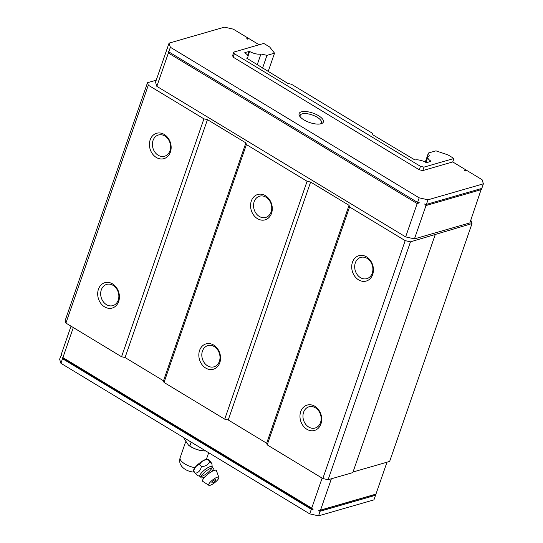 <?xml version="1.0" encoding="UTF-8"?>
<svg xmlns="http://www.w3.org/2000/svg" width="543" height="543" viewBox="0 0 543 543"><rect width="100%" height="100%" fill="white"/><g stroke="black" fill="none" stroke-linecap="round" stroke-linejoin="round"><path stroke-width="0.81" d="M271.113 211.94A11.057 8.926 73.9 0 1 265.71 217.438A11.057 8.926 73.9 0 1 256.106 213.46A11.057 8.926 73.9 0 1 254.172 201.684A11.057 8.926 73.9 0 1 259.581 196.193A11.057 8.926 73.9 0 1 269.185 200.17A11.057 8.926 73.9 0 1 271.113 211.94M219.379 361.339A11.057 8.926 73.9 0 1 213.976 366.837A11.057 8.926 73.9 0 1 204.372 362.86A11.057 8.926 73.9 0 1 202.437 351.09A11.057 8.926 73.9 0 1 207.847 345.592A11.057 8.926 73.9 0 1 217.451 349.57A11.057 8.926 73.9 0 1 219.379 361.339M301.406 111.844A12.842 4.989 -160.9 0 1 318.313 115.564A12.842 4.989 -160.9 0 1 321.395 123.655A12.842 4.989 -160.9 0 1 321.083 123.75A12.842 4.989 -160.9 0 1 309.347 122.419A12.842 4.989 -160.9 0 1 299.648 116.121A12.842 4.989 -160.9 0 1 301.406 111.844M320.438 123.906A11.267 4.378 19.1 0 0 321.422 122.827A11.267 4.378 19.1 0 0 314.886 116.039A11.267 4.378 19.1 0 0 302.159 113.874A11.267 4.378 19.1 0 0 300.136 115.455A11.267 4.378 19.1 0 0 300.245 116.915M271.541 213.284A13.202 10.65 73.9 0 1 257.45 218.659A13.202 10.65 73.9 0 1 251.314 201.046A13.202 10.65 73.9 0 1 265.412 195.67A13.202 10.65 73.9 0 1 271.541 213.284M219.806 362.683A13.202 10.65 73.9 0 1 205.716 368.059A13.202 10.65 73.9 0 1 199.58 350.445A13.202 10.65 73.9 0 1 213.671 345.07A13.202 10.65 73.9 0 1 219.806 362.683M300.72 411.648A13.202 10.65 -106.1 0 0 306.856 429.262A13.202 10.65 -106.1 0 0 320.954 423.886A13.202 10.65 -106.1 0 0 314.818 406.273A13.202 10.65 -106.1 0 0 300.72 411.648M303.585 412.293A11.057 8.926 -106.1 0 0 305.512 424.063A11.057 8.926 -106.1 0 0 315.116 428.04A11.057 8.926 -106.1 0 0 320.526 422.542A11.057 8.926 -106.1 0 0 318.592 410.773A11.057 8.926 -106.1 0 0 308.987 406.795A11.057 8.926 -106.1 0 0 303.585 412.293M352.455 262.249A13.202 10.65 -106.1 0 0 358.59 279.862A13.202 10.65 -106.1 0 0 372.688 274.486A13.202 10.65 -106.1 0 0 366.552 256.873A13.202 10.65 -106.1 0 0 352.455 262.249M355.319 262.887A11.057 8.926 -106.1 0 0 357.246 274.663A11.057 8.926 -106.1 0 0 366.851 278.64A11.057 8.926 -106.1 0 0 372.26 273.143A11.057 8.926 -106.1 0 0 370.326 261.373A11.057 8.926 -106.1 0 0 360.722 257.396A11.057 8.926 -106.1 0 0 355.319 262.887M150.173 139.843A13.202 10.65 -106.1 0 0 156.303 157.456A13.202 10.65 -106.1 0 0 170.4 152.081A13.202 10.65 -106.1 0 0 164.264 134.467A13.202 10.65 -106.1 0 0 150.173 139.843M153.031 140.481A11.057 8.926 -106.1 0 0 154.965 152.257A11.057 8.926 -106.1 0 0 164.563 156.235A11.057 8.926 -106.1 0 0 169.973 150.737A11.057 8.926 -106.1 0 0 168.038 138.967A11.057 8.926 -106.1 0 0 158.441 134.99A11.057 8.926 -106.1 0 0 153.031 140.481M98.439 289.243A13.202 10.65 -106.1 0 0 104.568 306.856A13.202 10.65 -106.1 0 0 118.666 301.48A13.202 10.65 -106.1 0 0 112.53 283.874A13.202 10.65 -106.1 0 0 98.439 289.243M101.297 289.887A11.057 8.926 -106.1 0 0 103.224 301.657A11.057 8.926 -106.1 0 0 112.829 305.634A11.057 8.926 -106.1 0 0 118.238 300.136A11.057 8.926 -106.1 0 0 116.304 288.367A11.057 8.926 -106.1 0 0 106.699 284.389A11.057 8.926 -106.1 0 0 101.297 289.887M247.282 58.868L247.927 57.008A8.708 3.387 19.1 0 1 246.61 58.121L287.926 83.459L291.448 84.253L372.362 133.218L372.892 134.874L414.974 159.995A8.708 3.387 19.1 0 1 425.99 162.479L426.886 162.676L430.993 161.183A8.708 3.387 19.1 0 1 427.864 157.008A8.708 3.387 19.1 0 1 429.303 155.855L428.4 153.024L425.264 162.085M247.927 57.008A8.708 3.387 19.1 0 0 244.961 52.936L244.832 52.515L249.631 51.442A8.708 3.387 19.1 0 0 260.952 53.988L266.98 55.345L274.534 53.166L269.688 47.003L263.783 43.433L233.836 52.067L234.359 53.723L420.465 166.334L423.988 167.129L453.934 158.495L448.029 154.918L435.954 150.845L428.4 153.024M423.988 167.129L422.793 170.577L452.74 161.943L453.934 158.495M420.465 166.334L419.271 169.783L422.793 170.577M234.359 53.723L233.171 57.171L419.271 169.783M233.836 52.067L232.642 55.515L233.171 57.171M259.12 44.777L249.04 38.675L247.275 39.184L246.665 38.818L248.429 38.309L233.259 29.132L224.456 27.15L169.056 43.128L170.366 47.268L419.182 197.828L427.979 199.81L483.385 183.826L482.075 179.692L466.899 170.509L465.134 171.018L464.53 170.651L466.294 170.142L452.74 161.943M274.534 53.166L268.181 71.513M266.98 55.345L262.554 68.113M260.952 53.988L257.185 64.861M249.631 51.442L247.968 56.248M247.615 55.372L249.02 51.307M430.87 161.529L430.993 161.183M466.084 170.746L466.294 170.142M61.529 354.477L59.615 359.174L60.925 363.308L309.741 513.868L318.544 515.85L373.944 499.872L375.539 495.277L375.274 494.449L375.939 494.123L386.989 462.202M483.385 183.826L481.797 188.428L426.391 204.406L427.979 199.81M419.182 197.828L417.587 202.424L419.345 202.817L417.187 203.571L405.648 236.904L414.452 238.879L469.858 222.901L481.471 188.523M414.452 238.879L425.99 205.553L424.626 204.012L426.391 204.406M170.366 47.268L168.778 51.863L417.587 202.424M169.056 43.128L167.461 47.723L167.726 48.551L167.061 48.877L155.522 82.203L156.839 86.344L168.378 53.017L168.513 51.035L168.778 51.863M248.226 38.913L248.429 38.309M156.221 80.194L147.513 82.706L148.3 85.19L203.924 118.849L207.446 119.643L245.884 142.904L246.407 144.56L307.094 181.281L310.616 182.068L349.047 205.329L349.577 206.985L405.2 240.644L410.481 241.832L472.023 223.546L470.815 220.139M318.544 515.85L320.132 511.255L375.539 495.277M331.379 478.783L320.533 510.101L318.374 510.854L320.132 511.255M309.741 513.868L311.329 509.273L313.094 509.667L311.73 508.126L322.121 478.111M60.925 363.308L62.52 358.713L311.329 509.273M73.312 327.558L62.92 357.565L62.255 357.885L62.52 358.713M61.203 354.572L61.468 355.4L61.603 353.425L71.038 326.18M405.648 236.904L156.839 86.344M481.397 189.575L425.99 205.553M417.187 203.571L168.378 53.017M353.025 471.996L389.643 461.435L472.023 223.546M147.513 82.706L65.133 320.601L65.92 323.085L121.551 356.744L125.066 357.538L163.504 380.792L164.027 382.448L224.714 419.169L228.236 419.963L266.667 443.224L267.197 444.88L322.827 478.539L328.108 479.727L352.814 472.6L435.194 234.705M375.939 494.123L320.533 510.101M375.274 494.449L318.374 510.854M311.73 508.126L62.92 357.565M313.094 509.667L62.255 357.885M307.094 181.281L224.714 419.169M164.027 382.448L246.407 144.56M328.108 479.727L410.481 241.832M322.827 478.539L405.2 240.644M267.197 444.88L349.577 206.985M349.047 205.329L266.667 443.224M228.236 419.963L310.616 182.068M245.884 142.904L163.504 380.792M125.066 357.538L207.446 119.643M203.924 118.849L121.551 356.744M65.92 323.085L148.3 85.19M211.492 471.67A7.772 2.07 141.7 0 0 212.999 467.883A7.772 2.07 141.7 0 0 211.546 467.957A7.772 2.07 141.7 0 0 204.562 472.342A7.772 2.07 141.7 0 0 200.924 477.426A7.772 2.07 141.7 0 0 202.736 477.806A7.772 2.07 141.7 0 0 204.955 476.842M197.537 475.145C198.066 476.123 197.326 475.505 195.324 473.279C198.602 472.627 200.618 470.374 201.365 466.518C205.383 466.491 208.139 464.856 209.632 461.625L207.908 459.168L207.406 459.127A9.095 2.423 141.7 0 0 206.116 459.31A9.095 2.423 141.7 0 0 194.177 468.738A9.095 2.423 -38.3 0 0 193.695 469.966L193.641 471.154C194.53 467.509 196.546 465.256 199.688 464.394C201.304 461.367 204.059 459.738 207.949 459.507C207.569 458.713 208.308 459.337 210.168 461.374L211.851 463.498C212.374 464.475 211.634 463.851 209.632 461.625M194.713 471.792L192.955 472.043L194.177 468.738M184.26 437.943L184.036 438.581L188.55 445.212A12.883 5.002 19.1 0 0 205.186 450.975L205.783 450.968M188.082 444.832L189.833 445.952C194.163 448.918 198.976 450.541 204.27 450.826L205.376 450.955M191.156 442.117L189.833 445.952M204.27 450.826L204.487 450.181M199.688 464.394L201.365 466.518M193.641 471.154L195.324 473.279M212.999 467.883L212.218 466.905L211.851 463.498M210.121 485.293A6.401 1.704 -38.3 0 1 208.838 485.313A6.401 1.704 -38.3 0 1 211.098 481.274A6.401 1.704 -38.3 0 1 217.37 477.188A6.401 1.704 -38.3 0 1 218.836 477.412A6.401 1.704 -38.3 0 1 215.985 481.58A6.401 1.704 -38.3 0 1 210.121 485.293M218.836 477.412L216.426 470.645A8.708 2.321 141.7 0 0 214.424 470.34A8.708 2.321 141.7 0 0 205.885 475.906A8.708 2.321 141.7 0 0 202.81 481.403L208.838 485.313M215.836 479.964L215.252 479.55C212.293 481.241 211.281 482.367 212.232 482.931L212.021 482.978C213.84 482.652 215.116 481.648 215.836 479.964M212.218 466.905A7.765 2.07 141.7 0 0 210.406 466.525A7.765 2.07 141.7 0 0 202.661 471.616A7.765 2.07 141.7 0 0 200.15 476.442L197.638 475.614M201.1 476.489A7.765 2.07 141.7 0 0 201.602 476.374A7.765 2.07 141.7 0 0 207.657 472.777A7.765 2.07 141.7 0 0 212.041 467.842M192.955 472.043C187.993 471.324 184.206 469.369 181.593 466.193L180.67 464.727C180.514 464.462 178.959 461.93 180.12 457.735A12.672 4.921 19.1 0 0 194.862 467.706M425.977 162.472L427.864 157.008M200.924 477.426L200.15 476.442M185.618 441.873L180.12 457.735M208.675 452.713L206.421 459.229"/></g></svg>
